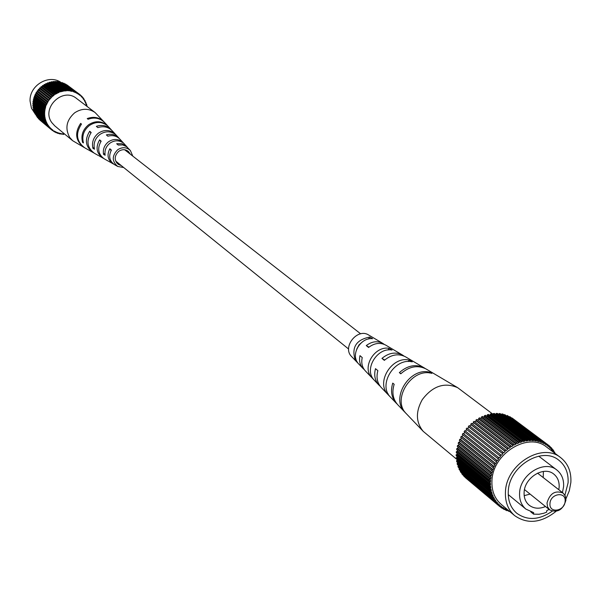 <?xml version="1.0" encoding="UTF-8"?>
<svg xmlns="http://www.w3.org/2000/svg" width="601" height="601" viewBox="0 0 601 601"><rect width="100%" height="100%" fill="white"/><g stroke="black" fill="none" stroke-linecap="round" stroke-linejoin="round"><path stroke-width="0.9" d="M35.301 114.137L31.455 108.165L30.05 101.058C29.261 85.86 47.952 74.163 60.401 81.991M44.189 111.365L44.279 110.614L33.04 101.411L32.95 102.147L44.774 111.38L44.684 112.56L44.098 112.552L32.867 103.312L32.845 104.056L44.076 113.304L44.098 112.552M44.076 113.304L44.662 113.266L44.677 114.445L44.091 114.483L32.852 105.213L32.897 105.949L44.128 115.234L44.091 114.483M44.128 115.234L44.707 115.137L44.827 116.309L44.241 116.399L33.01 107.098L33.115 107.819L44.346 117.135L44.241 116.399M44.346 117.135L44.917 116.992L45.135 118.142L44.557 118.284L33.325 108.946L33.491 109.66L44.729 119.006L44.557 118.284M44.729 119.006L45.293 118.818L45.608 119.93L45.045 120.125L33.806 110.757L45.27 120.824L45.045 120.125M45.27 120.824L45.819 120.583L46.232 121.665L45.684 121.905L34.437 112.507L45.684 121.905M45.977 122.574L46.502 122.288L47.006 123.318L46.48 123.611L35.219 114.182L46.48 123.611M46.825 124.249L47.329 123.919L47.922 124.895L47.419 125.226L36.15 115.775L47.419 125.226M47.825 125.827L48.298 125.459L48.981 126.375L48.508 126.743L37.217 117.27L48.508 126.743M48.959 127.307L49.402 126.894L50.161 127.743L49.718 128.156L38.419 118.652L49.718 128.156M50.229 128.667L50.634 128.223L51.468 128.997L51.055 129.44L39.734 119.922L51.055 129.44M60.047 133.354L61.174 133.58L61.032 134.151L60.077 133.362L59.905 133.933L59.198 133.76L59.394 133.197L58.297 132.874L58.102 133.437L57.418 133.197L57.658 132.648L56.599 132.235L56.359 132.783L55.698 132.483L55.991 131.957L54.976 131.439L54.691 131.972L54.06 131.611L54.391 131.108L52.512 130.597L52.88 130.116L51.979 129.425L51.37 129.711M64.405 133.85L63.676 133.843L63.623 134.429L62.895 134.384L62.992 133.798L61.032 134.151M64.803 134.188L64.059 133.85M87.213 106.557L87.062 105.836L86.514 106.024M86.499 106.016L86.198 104.912L86.762 104.724L86.536 104.026L85.996 104.266L85.853 102.275L85.327 102.561L85.019 100.6L84.516 100.93L84.035 99.015L83.569 99.383L82.9 98.466L83.374 98.098L81.728 97.084L82.172 96.678L81.668 96.152L81.263 96.603L80.301 94.905L79.933 95.379L79.039 94.68L79.415 94.207L66.944 84.996M44.279 110.614L44.857 110.674L45.052 109.502L44.474 109.435L44.632 108.691L45.195 108.804L45.488 107.647L44.925 107.526L45.135 106.798L45.691 106.963L45.811 104.942L46.345 105.16L46.825 104.048L46.292 103.838L46.63 103.147L47.141 103.41L47.719 102.343L47.209 102.08L47.607 101.419L48.088 101.727L48.719 99.774L49.169 100.127L49.913 99.173L49.462 98.819L49.958 98.233L50.379 98.624L51.198 97.73L50.777 97.339L51.325 96.791L51.709 97.227L52.805 95.476L53.143 95.942L54.098 95.198L53.759 94.733L55.69 94.124L55.39 93.628L56.051 93.238L56.299 93.764L57.358 93.193L57.103 92.667L57.786 92.336L57.996 92.877L59.086 92.404L58.883 91.863L60.874 91.773L60.716 91.209L61.445 90.999L61.55 91.577L62.699 91.299L62.594 90.721L63.33 90.571L63.383 91.157L65.231 90.315L65.239 90.909L66.403 90.834L66.395 90.24L68.251 90.849L68.304 90.255L70.084 91.029L70.182 90.435L70.91 90.556L70.76 91.134L71.887 91.367L72.037 90.789L73.645 91.87L73.84 91.299L74.524 91.547L74.284 92.096L75.335 92.531L75.576 91.976L76.237 92.284L75.951 92.809L76.958 93.335L77.244 92.809L77.867 93.17L77.537 93.673L78.491 94.289L78.821 93.786L80.301 94.905M33.739 100.667L33.611 101.471L33.04 101.411M44.474 109.435L33.228 100.254L34.152 98.774M44.925 107.526L33.664 98.376L34.73 96.919M45.526 105.656L34.257 96.543L35.467 95.123M46.292 103.838L35.008 94.755L36.353 93.388M47.209 102.08L35.902 93.027L37.39 91.735M48.268 100.405L36.946 91.382L38.554 90.18M49.462 98.819L38.111 89.827L38.607 89.248L49.958 98.233M50.777 97.339L39.411 88.377L39.824 88.76L39.05 89.602M39.411 88.377L39.944 87.844L51.325 96.791M52.219 95.972L40.823 87.032L41.191 87.461L40.395 88.197M40.823 87.032L41.394 86.544L52.805 95.476M53.759 94.733L42.333 85.823L42.671 86.274L41.86 86.905M42.333 85.823L42.949 85.38L54.383 94.289M55.39 93.628L43.941 84.733L44.234 85.222L43.422 85.748M43.941 84.733L44.587 84.35L56.051 93.238M57.103 92.667L45.623 83.794L45.871 84.305L45.075 84.733M45.623 83.794L46.292 83.471L57.786 92.336M58.883 91.863L47.374 83.006L47.577 83.539L46.81 83.87M47.374 83.006L48.065 82.735L59.589 91.585M60.716 91.209L49.177 82.367L49.327 82.923L48.613 83.156M49.177 82.367L49.891 82.164L61.445 90.999M62.594 90.721L51.017 81.886L51.123 82.457L50.476 82.615M51.017 81.886L51.739 81.744L63.33 90.571M64.487 90.398L52.88 81.571L52.941 82.149L52.385 82.232M52.88 81.571L53.609 81.496L65.231 90.315M66.395 90.24L54.759 81.42L54.323 82.037M54.759 81.42L55.487 81.413L67.139 90.225M68.304 90.255L56.629 81.443L56.291 82.014M56.629 81.443L57.358 81.488L69.04 90.308M70.182 90.435L58.485 81.623L58.282 82.187M58.485 81.623L70.91 90.556M72.037 90.789L60.303 81.969L60.175 82.48M60.303 81.969L72.744 90.969M73.84 91.299L62.076 82.48L61.948 82.863M62.076 82.48L74.524 91.547M75.576 91.976L63.676 83.411M63.789 83.148L76.237 92.284M77.244 92.809L65.344 84.125M65.434 83.967L77.867 93.17M35.654 113.95L35.219 114.182M34.956 112.214L34.437 112.507M34.287 110.321L33.806 110.757M33.814 108.405L33.325 108.946M33.528 106.475L33.581 107.008L33.01 107.098M33.423 104.529L33.431 105.175L32.852 105.213M33.498 102.591L33.438 103.327L32.867 103.312M44.632 108.691L33.378 99.518M45.135 106.798L33.874 97.655M45.811 104.942L34.535 95.837M46.63 103.147L35.339 94.072M47.607 101.419L36.293 92.381M48.719 99.774L37.382 90.766M78.821 93.786L66.989 84.929M81.668 96.152L80.759 95.476M82.923 97.527L81.999 96.836M84.035 99.015L83.096 98.309M85.019 100.6L84.05 99.871M85.853 102.275L84.846 101.524M86.536 104.026L85.658 103.364M87.062 105.836L86.296 105.258M62.895 134.384L62.076 133.707M59.198 133.76L58.259 132.971M57.418 133.197L56.509 132.438M55.698 132.483L54.811 131.739M54.06 131.611L53.188 130.875M52.512 130.597L51.641 129.869M44.677 114.445L33.431 105.175M44.827 116.309L33.581 107.008M45.135 118.142L33.889 108.811M45.608 119.93L34.355 110.569M46.232 121.665L34.978 112.274M47.006 123.318L46.059 122.529M47.922 124.895L47.006 124.129M48.981 126.375L48.088 125.624M50.161 127.743L49.29 127.006M51.468 128.997L50.597 128.268M78.491 94.289L77.582 93.606M76.958 93.335L76.034 92.644M75.335 92.531L74.396 91.825M73.645 91.87L72.683 91.149M71.887 91.367L70.895 90.616M70.084 91.029L58.387 82.202M68.251 90.849L56.584 82.021M66.403 90.834L54.766 82.006M64.547 90.984L52.941 82.149M62.699 91.299L51.123 82.457M60.874 91.773L49.327 82.923M59.086 92.404L47.577 83.539M57.358 93.193L45.871 84.305M55.69 94.124L44.234 85.222M54.098 95.198L42.671 86.274M52.595 96.4L41.191 87.461M51.198 97.73L39.824 88.76M49.169 100.127L37.825 91.112M48.088 101.727L36.766 92.682M47.141 103.41L35.842 94.334M46.345 105.16L35.061 96.047M45.691 106.963L34.422 97.82M45.195 108.804L33.934 99.631M44.857 110.674L33.611 101.471M44.684 112.56L33.438 103.327M104.416 122.319L95.063 112.507C88.49 108.127 81.691 108.225 74.644 112.823C66.426 120.132 64.788 128.359 69.731 137.486L72.676 140.717L84.365 147.598M95.063 112.507L76.515 98.444C62.647 86.747 40.808 108.225 51.889 122.709L54.766 125.864L72.676 140.717M127.006 150.49L127.788 152.211M126.601 151.279L126.172 150.13M130.327 154.187L128.561 151.595C125.534 149.161 122.258 149.071 118.743 151.332C114.182 155.922 114.055 160.294 118.359 164.449L121.289 165.583M119.321 138.561L118.765 137.907C115.362 134.504 111.23 133.512 106.377 134.909L107.887 136.202C112.612 134.879 116.624 135.864 119.922 139.169L126.638 146.464L122.116 143.714L116.669 143.722L118.232 145.059L122.754 144.924L126.751 146.764L130.402 150.558L132.776 156.095M104.108 121.973C99.405 117.345 93.779 116.211 87.243 118.562L88.062 119.261C94.53 116.955 100.089 118.081 104.739 122.657L111.102 129.576C107.016 125.534 102.11 124.46 96.37 126.353L97.843 127.615C103.455 125.797 108.248 126.856 112.229 130.8L118.765 137.907M111.643 130.207L111.102 129.576M127.209 147.147L126.638 146.464M123.708 167.529L117.766 166.477C111.831 161.406 111.801 155.832 117.676 149.747C122.364 146.802 126.608 147.072 130.402 150.558M88.587 124.783C94.86 120.726 100.84 120.726 106.527 124.798L107.143 125.481C101.516 121.47 95.604 121.477 89.414 125.496C83.697 130.222 81.706 136.029 83.449 142.91L82.577 142.414C80.797 135.458 82.803 129.576 88.587 124.783M98.391 133.197C103.725 129.703 108.879 129.591 113.859 132.866L114.964 134.091C110.096 130.935 105.07 131.056 99.871 134.474C95.048 138.433 93.245 143.339 94.47 149.198L92.907 148.304C91.607 142.302 93.44 137.268 98.391 133.197M108.458 141.836C112.83 138.921 117.135 138.703 121.364 141.182L122.499 142.437C118.382 140.086 114.205 140.318 109.975 143.143C106.016 146.359 104.401 150.393 105.145 155.246L103.537 154.337C102.718 149.333 104.364 145.164 108.458 141.836M89.248 150.355L93.688 152.842M99.33 156.027L103.567 158.416M109.097 161.556L113.724 164.148M88.835 150.13L84.764 147.831C76.417 141.468 75.32 133.557 81.473 124.099L80.662 123.393C74.419 132.941 75.523 140.934 83.952 147.373M98.579 155.636L94.395 153.278C87.122 147.801 86.048 140.882 91.172 132.513L89.714 131.243C84.433 139.778 85.507 146.847 92.945 152.459M108.586 161.293L104.296 158.867C98.113 154.292 97.061 148.394 101.141 141.175L99.638 139.868C95.401 147.268 96.453 153.315 102.801 158.025M117.766 166.477L114.46 164.614C109.405 160.963 108.383 156.125 111.395 150.1L109.855 148.748C106.677 154.96 107.707 159.956 112.928 163.742M118.788 163.562L116.932 163.187M116.391 162.458L117.608 162.608M80.662 123.393L81.293 124.317M89.714 131.243L90.856 132.934M99.638 139.868L100.833 141.626M109.855 148.748L111.102 150.596M83.178 141.971L82.577 142.414M94.124 147.41L92.907 148.304M113.859 132.866L113.469 133.159M104.927 153.308L103.537 154.337M121.364 141.182L120.831 141.573M565.128 501.279C566.24 491.07 550.321 493.413 549.975 503.54C548.916 513.757 564.775 511.353 565.128 501.279M547.008 502.977C549.84 493.346 555.211 490.055 563.114 493.09L565.353 496.11L565.939 500.145C563.062 509.813 557.66 513.074 549.75 509.933L547.579 506.943L547.008 502.977M558.81 489.725L559.14 487.253C559.426 481.626 557.653 477.247 553.822 474.114C543.988 465.61 524.455 477.577 524.117 492.392C523.862 497.831 525.544 502.105 529.158 505.201C533.801 508.686 539.247 509.122 545.498 506.508M524.192 495.667L530.074 494.082M543.199 477.532L543.409 471.447M562.453 492.572L563.603 486.6C563.971 479.493 561.725 473.971 556.872 470.035C544.506 459.404 520 474.452 519.587 493.06C519.279 499.867 521.375 505.208 525.883 509.1L533.658 512.63L533.553 514.148L530.781 511.864M564.91 495.179L568.088 482.828C568.591 473.107 565.503 465.565 558.817 460.201C541.989 445.904 508.807 466.338 508.288 491.565C507.89 500.738 510.707 507.958 516.747 513.231C527.393 520.812 539.202 520.135 552.199 511.211M565.947 498.838L569.312 490.739L570.86 482.423C571.416 471.762 568.02 463.499 560.673 457.631C542.26 442.043 506.004 464.408 505.449 491.979C505.02 501.985 508.093 509.866 514.666 515.628C527.4 524.463 541.178 523.05 555.993 511.383M560.673 457.631L546.564 447.031C528.294 431.571 492.444 453.612 491.956 480.883C491.55 490.777 494.615 498.582 501.136 504.299L514.666 515.628M465.527 477.652L466.271 478.404M463.724 475.631L464.257 476.585L497.718 504.697L496.967 503.916L497.718 503.195L496.614 501.903L495.863 502.624L495.201 501.76L495.998 501.099L495.021 499.679L494.225 500.34L493.654 499.401L494.488 498.807L493.654 497.275L492.82 497.876L492.332 496.869L493.203 496.336L492.519 494.706L491.648 495.239L491.265 494.172L492.159 493.714L491.633 491.994L490.732 492.452L490.446 491.333L491.363 490.949L490.994 489.154L490.07 489.537L489.89 488.373L490.822 488.072L490.611 486.217L489.68 486.517L489.597 485.315L490.529 485.097L490.484 483.196L489.545 483.414L489.567 482.19L490.506 482.055L490.619 480.116L489.687 480.252L489.807 479.012L490.739 478.967L491.017 477.006L490.085 477.059L490.318 475.812L491.227 475.849L491.671 473.888L490.754 473.851L491.092 472.611L491.979 472.732L492.58 470.786L491.686 470.666L492.114 469.434L492.978 469.644L493.729 467.721L492.865 467.518L493.391 466.308L494.217 466.601L495.119 464.723L494.292 464.43L494.908 463.258L495.697 463.626L496.734 461.808L495.953 461.44L496.659 460.306L497.388 460.757L498.567 459.006L497.831 458.555L498.612 457.474L499.296 458L500.595 456.339L499.912 455.813L500.776 454.784L501.392 455.385L502.804 453.823L502.181 453.222L503.112 452.26L503.668 452.929L505.186 451.471L504.63 450.81L505.621 449.924L506.11 450.652L507.71 449.315L507.221 448.594L508.266 447.79L508.686 448.571L510.362 447.369L509.948 446.588L511.038 445.874L511.383 446.701L513.126 445.642L512.788 444.815L513.915 444.192L514.178 445.063L515.974 444.154L515.711 443.283L516.868 442.749L517.048 443.658L518.888 442.907L518.701 441.998L519.88 441.57L519.978 442.509L521.833 441.923L521.736 440.984L522.923 440.661L522.938 441.622L524.808 441.194L524.786 440.24L525.973 440.022L525.913 440.999L527.768 440.743L527.836 439.767L529.015 439.662L528.865 440.638L530.706 440.556L530.848 439.579L532.013 439.579L531.787 440.556L533.59 440.646L533.816 439.669L534.95 439.774L534.65 440.751L536.408 441.006L536.708 440.037L537.805 440.255L537.429 441.209L539.12 441.637L539.503 440.676L540.554 440.999L540.104 441.938L541.726 442.524L542.177 441.592L543.176 442.02L542.658 442.922L544.19 443.673L544.709 442.772L545.655 443.298L545.077 444.162L546.512 445.063L547.09 444.199L547.969 444.823L547.323 445.642L548.653 446.693L549.291 445.867L550.103 446.581L549.404 447.354L550.614 448.541L551.305 447.768L552.034 448.564L551.29 449.285L552.364 450.6L553.115 449.879L553.754 450.758L552.965 451.411L553.521 452.252M462.139 473.423L461.793 473.708L462.439 474.557L495.863 502.624M460.787 471.041L460.268 471.409L460.832 472.326L494.225 500.34M459.682 468.502L458.969 468.938L459.449 469.914L492.82 497.876M458.758 465.775L457.909 466.301L458.293 467.345L491.648 495.239M457.902 462.77L457.098 463.536L457.384 464.626L490.732 492.452M457.369 459.712L457.444 460.366L456.535 460.659L456.722 461.786L490.07 489.537M457.121 456.61L457.143 457.474L456.234 457.684L456.317 458.848L489.68 486.517M457.158 453.47L457.106 454.514L456.189 454.641L456.174 455.828L489.545 483.414M457.481 450.314L457.316 451.509L456.407 451.546L456.294 452.756L489.687 480.252M458.067 447.159L457.774 448.481L456.888 448.436L456.67 449.646L490.085 477.059M458.924 444.034L458.488 445.454L457.616 445.326L457.301 446.535L490.754 473.851M460.028 440.954L459.449 442.456L458.608 442.246L458.195 443.44L491.686 470.666M461.38 437.941L460.644 439.504L459.833 439.211L459.329 440.383L492.865 467.518M462.973 435.026L462.064 436.619L461.298 436.251L460.704 437.393L494.292 464.43M464.776 432.224L463.702 433.832L462.98 433.389L462.304 434.493L495.953 461.44M466.789 429.565L465.542 431.165L464.873 430.647L464.115 431.698L497.831 458.555M500.776 454.784L466.969 428.047L466.136 429.039L499.912 455.813M467.631 428.573L468.938 427.116L468.337 426.537L502.181 453.222M503.112 452.26L469.238 425.606L468.337 426.537M469.907 426.132L471.252 424.854L470.703 424.201L504.63 450.81M505.621 449.924L471.665 423.344L470.703 424.201M472.348 423.885L473.701 422.766L473.22 422.06L507.221 448.594M508.266 447.79L474.234 421.286L473.22 422.06M474.94 421.834L476.277 420.888L475.872 420.129L509.948 446.588M511.038 445.874L476.931 419.43L475.872 420.129M477.667 420.001L478.959 419.228L478.629 418.416L512.788 444.815M513.915 444.192L479.726 417.815L478.629 418.416M480.492 418.409L481.732 417.793L481.469 416.936L515.711 443.283M516.868 442.749L482.595 416.433L481.469 416.936M483.414 417.056L484.564 416.598L484.383 415.712L518.701 441.998M519.88 441.57L485.525 415.299L484.383 415.712M486.404 415.975L487.434 415.652L487.336 414.735L521.736 440.984M522.923 440.661L488.485 414.435L487.336 414.735M489.439 415.156L490.326 414.96L490.303 414.029L524.786 440.24M525.973 440.022L491.46 413.826L490.303 414.029M492.519 414.63L493.218 414.532L493.271 413.586L527.836 439.767M529.015 439.662L494.42 413.488L493.271 413.586M495.615 414.389L496.08 414.374L496.216 413.42L530.848 439.579M532.013 439.579L497.35 413.428L496.216 413.42M498.725 414.465L499.108 413.526L533.816 439.669M534.95 439.774L500.212 413.638L499.108 413.526M501.677 414.735L501.933 413.894L536.708 440.037M537.805 440.255L503.007 414.112L501.933 413.894M504.412 415.171L504.66 414.54L539.503 440.676M540.554 440.999L504.66 414.54M507.064 415.884L507.274 415.441L542.177 441.592M543.176 442.02L507.274 415.441M509.603 416.869L544.709 442.772M545.655 443.298L509.753 416.598M512.014 418.116L547.09 444.199M547.969 444.823L512.09 418.003M554.099 452.688L554.7 452.185L554.963 453.342M465.467 477.727L498.95 505.862L499.649 505.088L498.417 503.923L497.718 504.697M498.95 505.862L499.769 506.553L500.408 505.734L501.76 506.756L501.114 507.575L502.008 508.176L502.586 507.312L504.044 508.183L503.458 509.047L504.412 509.558L504.93 508.656L506.478 509.378L505.959 510.272L506.974 510.677L507.815 509.888M507.244 510.099L508.596 511.233L508.837 510.745M508.596 511.233L509.686 511.459M553.296 451.133L554.7 452.185M551.741 448.849L553.115 449.879M549.945 446.753L551.305 447.768M547.939 444.853L549.291 445.867M464.873 430.647L498.612 457.474M462.98 433.389L496.659 460.306M461.298 436.251L494.908 463.258M459.833 439.211L493.391 466.308M458.608 442.246L492.114 469.434M457.616 445.326L491.092 472.611M456.888 448.436L490.318 475.812M456.407 451.546L489.807 479.012M456.189 454.641L489.567 482.19M456.234 457.684L489.597 485.315M456.535 460.659L489.89 488.373M457.098 463.536L490.446 491.333M457.909 466.301L491.265 494.172M458.969 468.938L492.332 496.869M460.268 471.409L493.654 499.401M461.793 473.708L495.201 501.76M463.529 475.819L496.967 503.916M499.822 506.485L501.114 507.575M502.158 507.958L503.458 509.047M504.637 509.167L505.959 510.272M498.349 503.999L499.649 505.088M496.411 502.098L497.718 503.195M494.661 499.979L495.998 501.099M493.12 497.658L494.488 498.807M491.791 495.149L493.203 496.336M458.781 465.865L492.159 493.714M457.992 463.168L491.363 490.949M457.444 460.366L490.822 488.072M457.143 457.474L490.529 485.097M457.106 454.514L490.506 482.055M457.316 451.509L490.739 478.967M457.774 448.481L491.227 475.849M458.488 445.454L491.979 472.732M459.449 442.456L492.978 469.644M460.644 439.504L494.217 466.601M462.064 436.619L495.697 463.626M463.702 433.832L497.388 460.757M465.542 431.165L499.296 458M468.938 427.116L502.804 453.823M471.252 424.854L505.186 451.471M473.701 422.766L507.71 449.315M476.277 420.888L510.362 447.369M478.959 419.228L513.126 445.642M481.732 417.793L515.974 444.154M484.564 416.598L518.888 442.907M487.434 415.652L521.833 441.923M490.326 414.96L524.808 441.194M493.218 414.532L527.768 440.743M496.08 414.374L530.706 440.556M498.898 414.472L533.59 440.646M534.913 439.887L536.408 441.006M537.685 440.556L539.12 441.637M540.329 441.472L541.726 442.524M542.823 442.644L544.19 443.673M545.152 444.049L546.512 445.063M533.553 514.148L539.089 514.253L543.822 513.239L546.625 512.172L546.73 510.655L549.096 509.408M457.384 459.855L423.247 431.375C415.847 422.375 415.516 411.813 422.248 399.688C432.615 385.985 444.417 381.973 457.654 387.668L493.226 414.45M362.516 341.781L359.007 344.891L356.776 349.008M371.155 376.88L373.582 379.426C364.026 368.691 377.578 347.093 392.032 350.045L389.087 348.332C375.069 345.59 362.012 366.407 371.155 376.88L371.636 376.113M404.916 412.233L406.419 413.796C391.289 399.703 411.602 367.399 431.879 373.386L430.061 372.32C410.047 366.475 390.049 398.283 404.916 412.233L404.999 412.106M387.705 394.226L390.222 396.87C377.841 384.392 394.804 357.385 412.248 361.87L409.183 360.074C392.198 355.822 375.745 382.011 387.705 394.226L388.043 393.685M355.259 360.127L357.587 362.583C350.736 353.628 361.043 337.184 372.56 338.716L369.72 337.071C356.13 339.745 351.307 347.431 355.259 360.127L355.942 359.037M368.826 335.11L368.638 334.997C357.347 327.62 341.796 347.378 351.645 356.596L363.034 368.488C359.931 365.055 358.91 360.773 359.961 355.649L362.23 357.557C361.088 362.884 362.133 367.331 365.348 370.907L378.84 385.001C374.926 380.613 373.814 375.167 375.49 368.668L377.864 370.652C376.083 377.36 377.21 382.98 381.244 387.51L396.337 403.271C391.544 397.847 390.349 391.131 392.746 383.122L394.166 384.302C391.702 392.438 392.904 399.259 397.772 404.766L423.247 431.375M364.266 369.607L363.034 368.488M380.11 386.173L378.84 385.001M397.073 403.992L396.337 403.271M426.282 369.104L425.981 368.924C417.492 364.799 409.093 366.43 400.769 373.799L399.349 372.635C407.553 365.393 415.839 363.808 424.201 367.872L425.223 368.511M405.698 356.926L405.442 356.769C398.41 353.305 391.371 354.5 384.332 360.352L381.943 358.399C388.794 352.764 395.631 351.63 402.445 355.003L404.007 356.047M385.895 345.207L385.677 345.079C380.065 342.254 374.363 343.051 368.571 347.453L366.279 345.575C371.884 341.383 377.39 340.647 382.799 343.374L384.272 344.388M429.64 373.003L430.061 372.32M408.259 361.547L409.183 360.074M388.051 349.977L389.087 348.332M368.503 339.009L369.72 337.071M401.002 373.574L399.349 372.635M384.73 359.991L381.943 358.399M368.976 347.123L366.279 345.575M563.114 493.09L537.557 473.13M556.872 470.035L538.721 456.159M525.883 509.1L508.236 494.585M499.416 506.26L465.925 478.118M549.75 509.933L524.5 489.59M368.736 335.058L382.905 343.441M385.789 345.147L402.572 355.078M405.57 356.851L424.351 367.962M426.132 369.014L457.834 387.773M360.668 333.833L124.632 149.747M348.618 349.023L115.67 161.045"/></g></svg>
